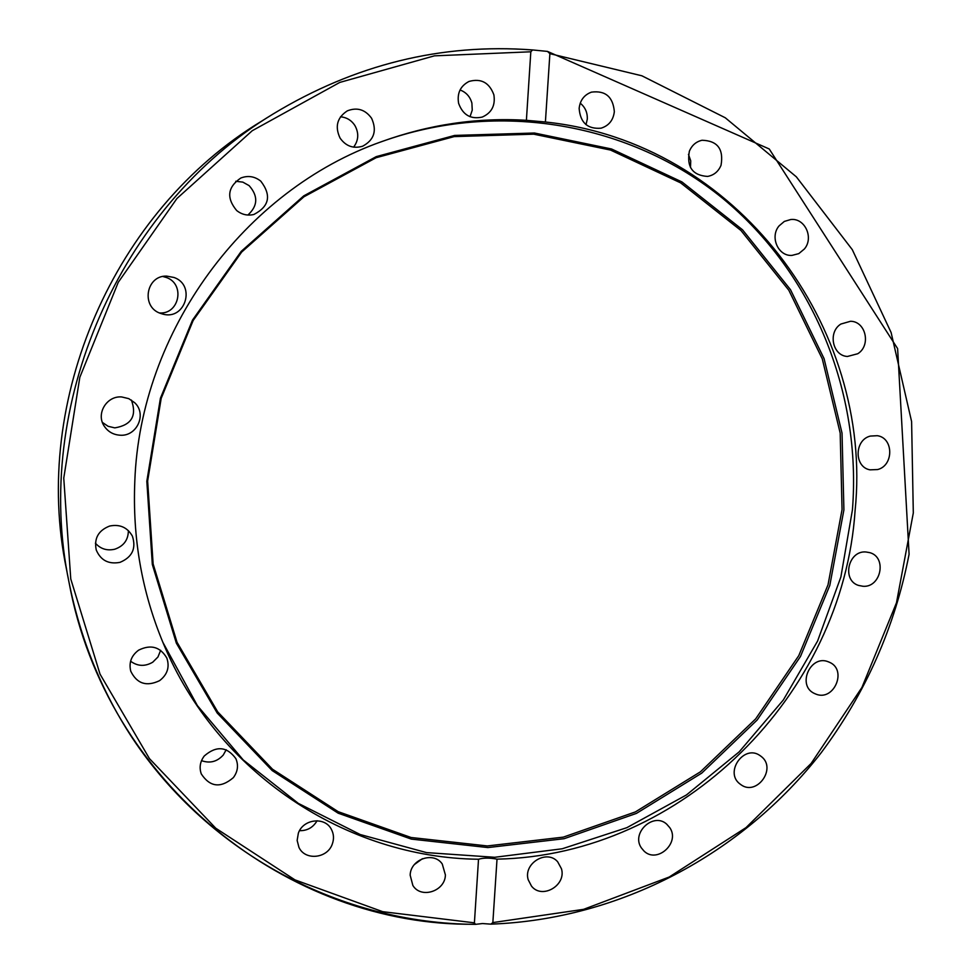 <?xml version="1.0" encoding="UTF-8"?>
<svg xmlns="http://www.w3.org/2000/svg" width="973" height="973" viewBox="0 0 973 973"><rect width="100%" height="100%" fill="white"/><g stroke="black" fill="none" stroke-linecap="round" stroke-linejoin="round"><path stroke-width="1.46" d="M102.42 422.44L108.1 426.296L114.802 427.877C131.537 425.079 137.071 415.812 131.404 400.073M119.934 435.199C113.221 434.712 107.991 431.696 104.257 426.174C95.707 413.89 106.665 395.573 121.722 396.96L128.752 398.638L134.675 402.7C147.166 414.109 136.889 436.755 119.934 435.199M95.415 543.214C100.645 549.003 107.127 550.998 114.85 549.198C123.79 546.035 128.302 539.833 128.375 530.589M119.947 562.37C108.587 564.474 100.681 560.351 96.242 549.988C93.895 538.434 98.37 530.443 109.657 526.04C119.825 524.009 127.39 527.378 132.389 536.123C136.378 548.468 132.231 557.213 119.947 562.37M159.39 312.941C179.36 314.632 185.442 284.031 166.407 277.5L162.905 276.502M160.302 313.318C140.805 306.787 146.096 275.359 166.602 276.101L174.058 277.487C196.059 285.138 185.32 320.445 162.929 314.133L160.302 313.318M247.872 215.045C257.918 205.887 258.332 196.072 249.1 185.612L242.824 182.121L235.746 181.27M236.67 210.533C226.21 197.908 227.585 187.071 240.793 178.035C247.933 175.286 254.598 176.32 260.752 181.112C271.662 195.318 269.363 206.446 253.856 214.486C247.568 215.945 241.839 214.619 236.67 210.533M353.613 147.154C358.611 140.392 359.061 133.216 354.95 125.614C351.484 120.287 346.656 117.356 340.477 116.809M340.1 138.142C334.676 126.66 337.096 117.563 347.349 110.849C357.127 107.042 365.203 109.511 371.589 118.268C377.147 130.674 374.155 139.99 362.625 146.218C353.406 148.918 345.901 146.23 340.1 138.142M470.02 116.711L472.246 110.131L471.893 103.114C470.105 96.655 466.152 92.265 460.059 89.978M458.611 103.32C456.921 93.274 460.375 85.989 468.998 81.452C481.027 78.12 489.31 82.559 493.87 94.795C495.537 105.449 491.657 112.88 482.231 117.076C470.713 119.545 462.844 114.96 458.611 103.32M586.026 124.69L587.303 119.083C587.534 112.54 585.187 107.237 580.224 103.174M579.142 108.429C580.066 100.304 584.153 94.88 591.414 92.143C605.376 90.319 613.014 96.813 614.34 111.64C613.306 120.19 608.879 125.699 601.083 128.181C587.631 129.3 580.309 122.72 579.142 108.429M690.502 167.636L690.721 160.788L688.458 154.354M689.37 151.229C691.864 145.293 696.084 141.644 702.032 140.258C717.49 140.732 723.827 149.088 721.029 165.313C718.378 171.564 713.89 175.262 707.553 176.429C692.594 175.395 686.524 167.003 689.37 151.229M779.093 225.87L784.347 221.418L790.769 219.521C804.89 217.782 814.073 237.813 804.379 248.991L798.797 253.625L791.973 255.4C778.193 256.471 769.582 236.853 779.093 225.87M840.903 324.033L850.536 321.272C865.885 321.297 871.212 345.512 857.76 353.734L847.447 356.459C832.487 355.863 827.646 332.097 840.903 324.033M870.349 436.074L877.293 435.697C893.725 437.826 893.932 465.617 877.585 469.558L870.02 469.837C854.002 467.162 854.233 439.893 870.349 436.074M865.861 551.971L869.813 552.652C887.206 557.274 881.052 587.728 863.051 586.281L858.502 585.418C841.596 580.273 848.14 550.426 865.861 551.971M828.4 661.835L829.458 662.272C847.592 669.838 833.958 701.728 815.848 694.09L814.231 693.384C796.644 685.308 810.631 654.184 828.4 661.835M761.239 756.471C777.123 768.342 756.629 796.607 740.818 784.603L739.93 783.946C724.204 772.367 743.895 744.211 759.828 755.449L761.239 756.471M669.801 827.695C680.419 842.825 657.043 864.036 643.992 851.034L641.377 847.921C630.845 833.07 653.43 811.883 666.675 824.131L669.801 827.695M561.457 868.767C566.541 885.394 541.985 899.684 531.501 886.123L528.193 879.714C523.146 863.379 546.911 849.015 557.675 861.798L561.457 868.767M414.413 864.523L422.416 858.709M445.403 874.946C445.172 891.292 420.993 899.161 412.856 885.442L410.168 875.189C410.399 859.159 433.739 851.095 442.265 864.012L445.403 874.946M299.514 830.687C307.261 830.82 313.111 827.512 317.076 820.75M332.267 844.126C327.402 858.6 305.011 860.837 298.942 847.374L297.142 840.417L298.358 833.156C303.126 819.059 324.641 816.432 331.221 829.057C333.836 833.8 334.189 838.823 332.267 844.126M201.52 760.643C209.9 763.623 217.137 761.75 223.255 755.036L226.198 749.757M233.362 777.634C220.689 788.41 209.998 787.157 201.277 773.912C199.088 767.563 200.085 761.591 204.269 755.985C216.334 745.513 226.855 746.388 235.855 758.612C238.653 765.252 237.813 771.589 233.362 777.634M130.589 661.214C137.631 666.371 145.013 666.7 152.737 662.199L157.93 657.018L160.654 650.317M159.584 680.662C146.522 686.877 136.901 683.727 130.759 671.212C128.691 662.649 131.306 655.632 138.616 650.159C150.839 644.162 160.241 646.802 166.845 658.076C169.825 667.113 167.405 674.642 159.584 680.662M162.88 642.326L197.397 705.62L243.226 759.937L298.285 803.357L360.217 834.53L426.527 852.603L494.698 857.286L562.248 848.772L626.892 827.658L686.5 794.917L739.188 751.849L783.338 699.976L817.588 641.049L840.879 576.977L852.433 509.84C861.664 392.824 813.829 273.425 722.525 198.224C631.076 123.595 499.198 99.173 380.978 141.888M843.907 509.864L842.034 433.131L824.058 358.587L790.49 289.686L742.484 229.762L681.964 181.939L611.531 148.978L534.469 133.021L454.634 135.429L376.247 156.629L303.722 195.889L241.231 251.35L192.508 320.093L160.423 398.237L146.826 481.282L152.323 564.474L176.344 643.141L217.186 713.014L272.209 770.592L338.154 813.185L411.324 839.103L487.899 847.568L564.121 838.702L636.464 813.379L701.74 773.121L757.176 719.996L800.475 656.495L829.811 585.418L843.907 509.864M147.641 481.051L153.126 563.914L177.037 642.265L217.709 711.871L272.513 769.229L338.19 811.677L411.08 837.498L487.364 845.951L563.306 837.133L635.381 811.92L700.414 771.82L755.656 718.901L798.784 655.632L828.023 584.822L842.059 509.548L840.185 433.094L822.27 358.842L788.799 290.197L740.976 230.504L680.674 182.888L610.509 150.061L533.739 134.177L454.209 136.597L376.137 157.711L303.892 196.814L241.669 252.068L193.141 320.518L161.19 398.346L147.641 481.051M482.523 923.547L475.469 924.35L474.41 922.83L478.521 859.244C346.716 857.821 216.943 773.523 163.136 642.946C141.839 591.803 132.401 537.838 134.821 481.051C140.246 331.44 244.32 190.027 381.611 141.644C429.117 124.471 477.378 117.356 526.393 120.311L530.82 51.788L532.559 49.939L547.495 51.411L549.891 53.661L545.403 122.002C736.902 141.997 873.839 327.342 855.097 510.57C842.971 694.479 682.487 855.522 497.021 859.147L492.849 922.586L490.866 924.143L482.523 923.547M478.521 859.244C483.386 857.785 489.553 857.748 497.021 859.147M545.403 122.002L526.393 120.311M475.469 924.35C342.824 923.572 210.399 855.34 132.292 737.96C101.484 690.891 80.382 638.993 69.01 582.268L66.383 568.731C31.318 400.122 113.999 210.399 261.384 121.309L273.085 114.011C118.961 207.127 32.304 405.984 69.01 582.268C105.935 783.934 289.188 926.71 474.946 924.241M532.267 49.939C441.195 43.189 354.804 64.546 273.085 114.011C354.89 64.498 441.377 43.14 532.559 49.939M549.891 53.661L641.888 75.797L725.262 117.769L796.34 176.831L852.287 249.647L891.11 332.523L911.604 421.589L913.306 512.953L896.474 602.798L861.944 687.437L811.141 763.428L746.06 827.585L669.205 877.026L583.63 909.329L492.849 922.586M474.41 922.83L382.693 911.677L294.965 879.884L215.763 828.218L149.453 758.624L100.037 674.143L70.761 578.959L63.756 478.144L79.822 377.317L118.268 282.292L176.916 198.528L252.238 130.723L339.772 82.425L434.384 55.85L530.82 51.788M490.866 924.143C620.081 919.412 742.399 854.014 821.09 752.859C865.581 693.372 894.917 627.171 909.086 554.257L897.617 348.614L769.242 148.978L547.495 51.411M66.383 568.731C31.318 400.11 113.987 210.411 261.384 121.309"/></g></svg>
